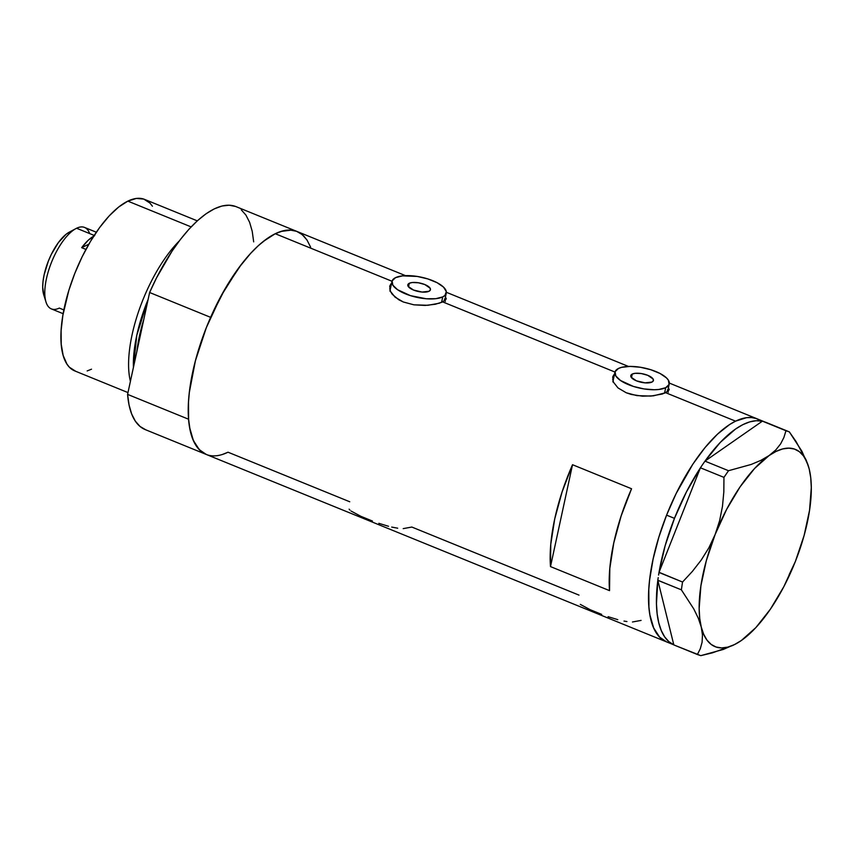 <?xml version="1.0" encoding="UTF-8"?>
<svg xmlns="http://www.w3.org/2000/svg" width="854" height="854" viewBox="0 0 854 854"><rect width="100%" height="100%" fill="white"/><g stroke="black" fill="none" stroke-linecap="round" stroke-linejoin="round"><path stroke-width="1.28" d="M409.29 283.272L408.511 286.869L409.29 283.272L412.204 282.525L418.364 282.77L424.79 284.531L430.085 288.172L430.384 289.933L428.975 291.289A11.572 4.302 -167.8 0 1 415.77 290.84A11.572 4.302 -167.8 0 1 407.817 284.83A11.572 4.302 -167.8 0 1 409.29 283.272A11.572 4.302 -167.8 0 1 422.495 283.72A11.572 4.302 -167.8 0 1 430.448 289.73A11.572 4.302 -167.8 0 1 428.975 291.289L422.089 292.057L413.475 290.029L408.169 286.389L407.87 284.628L409.29 283.272M632.259 374.063L631.48 377.66L632.259 374.063L635.173 373.315L641.333 373.561L647.748 375.322L653.054 378.962L653.353 380.724L651.933 382.08A11.572 4.302 -167.8 0 1 638.728 381.642A11.572 4.302 -167.8 0 1 630.786 375.632A11.572 4.302 -167.8 0 1 632.259 374.063A11.572 4.302 -167.8 0 1 645.464 374.511A11.572 4.302 -167.8 0 1 653.406 380.521A11.572 4.302 -167.8 0 1 651.933 382.08L645.058 382.848L636.443 380.831L631.138 377.19L630.839 375.429L632.259 374.063M665.714 387.695L664.508 393.235L665.714 387.695A27.776 10.312 -167.8 0 1 634.02 386.627A27.776 10.312 -167.8 0 1 614.944 372.205A27.776 10.312 -167.8 0 1 618.477 368.458A27.776 10.312 -167.8 0 1 650.172 369.526A27.776 10.312 -167.8 0 1 669.248 383.948A27.776 10.312 -167.8 0 1 665.714 387.695L669.109 384.428L668.394 380.201L666.504 377.927L660.014 373.465L650.801 369.718L640.265 367.241L630.006 366.409L621.584 367.348L618.477 368.458L615.083 371.714L615.798 375.941L620.516 380.5L633.39 386.424L643.927 388.912L654.185 389.744L658.722 389.488L665.714 387.695M442.746 296.893L441.55 302.444L442.746 296.893A27.776 10.312 -167.8 0 1 411.062 295.836A27.776 10.312 -167.8 0 1 391.975 281.414A27.776 10.312 -167.8 0 1 395.519 277.667A27.776 10.312 -167.8 0 1 427.203 278.724A27.776 10.312 -167.8 0 1 446.279 293.146A27.776 10.312 -167.8 0 1 442.746 296.893L444.945 295.42L446.311 291.609L443.536 287.125L437.056 282.674L427.833 278.927L417.296 276.44L402.512 275.863L395.519 277.667L392.114 280.923L392.829 285.151L397.548 289.709L410.422 295.633L426.231 298.751L435.753 298.697L442.746 296.893M613.119 379.251L613.492 378.93A28.94 10.75 12.2 0 0 612.649 379.763M614.186 374.34L612.852 376.55L614.186 374.34M668.138 386.499L669.141 389.766L667.956 391.292L662.416 393.993L650.833 396.085L636.87 395.615L626.26 392.776L618.008 387.929L613.353 382.058L612.692 377.158M390.161 288.46L390.524 288.129A28.94 10.75 12.2 0 0 389.691 288.972M391.217 283.549L389.894 285.748L391.217 283.549M445.18 295.708L446.172 298.975L444.998 300.501L439.458 303.191L427.865 305.294L413.912 304.825L403.291 301.985L395.039 297.139L390.395 291.267L389.723 286.368M632.462 621.99L641.087 620.41M624.007 621.071L626.953 621.552M608.091 616.684L617.784 619.652M580.314 604.386L590.125 609.681L601.696 614.389M403.205 528.626L411.831 527.046L579.001 595.121M391.687 527.078L397.697 528.199M378.834 523.321L388.517 526.288M351.058 511.034L360.868 516.318L372.429 521.025M349.137 509.144L349.937 510.073M349.745 501.768L228.018 452.204A120.371 47.76 -67.8 0 1 206.241 454.445A120.371 47.76 -67.8 0 1 188.595 419.229L127.588 394.388A120.371 47.76 112.2 0 0 145.244 429.605L206.241 454.445A120.371 47.76 112.2 0 1 198.971 348.389A120.371 47.76 112.2 0 1 275.255 233.718L392.018 281.265L275.255 233.718L263.331 241.404L257.171 246.742L250.948 252.997L238.597 268.039L221.154 295.794L206.337 327.616L195.417 360.751L189.342 392.36L188.499 402.074L188.627 419.709L189.609 427.459L193.346 440.45L199.324 449.695L206.284 454.467M735.561 421.161A120.371 47.76 -67.8 0 1 757.338 418.919A120.371 47.76 112.2 0 0 666.59 515.143L674.468 518.357A120.371 47.76 -67.8 0 1 700.355 467.939L659.042 572.297L700.355 467.939L686.435 491.925L674.468 518.357L666.59 515.143A120.371 47.76 112.2 0 0 666.536 641.888A120.371 47.76 -67.8 0 1 659.267 535.821A120.371 47.76 -67.8 0 1 735.561 421.161L665.693 392.712L735.561 421.161L729.679 424.491L717.467 434.174L705.041 447.56L692.882 464.117L676.154 493.516L666.632 515.047L658.85 537.166L653.118 559.028L649.638 579.791L648.794 589.506L648.933 607.141L649.905 614.901L653.641 627.893L659.619 637.137L666.579 641.898L659.651 637.169L653.662 627.936L649.915 614.965L648.933 607.215L648.784 589.591L649.627 579.887L653.096 559.124L658.818 537.273L666.59 515.143L676.101 493.612L692.829 464.202L704.988 447.624L717.403 434.227L729.626 424.523L735.507 421.182L746.535 417.681L735.561 421.161M446.279 298.622L442.735 301.921L614.976 372.056L442.735 301.921L435.305 304.259L425.164 305.444L413.912 304.825L403.291 301.985L398.775 299.765L392.221 294.256L390.395 291.267L389.894 285.748M405.501 275.65L236.035 206.636A120.371 47.76 112.2 0 0 149.621 292.506L210.618 317.346A120.371 47.76 -67.8 0 1 297.043 231.477A120.371 47.76 112.2 0 0 275.255 233.718L283.005 230.858L290.168 230.046L296.626 231.317L302.252 234.636L306.949 239.953L310.632 247.158M669.248 389.413L665.693 392.712L653.449 395.829L642.528 396.181L631.352 394.473L626.26 392.776L618.008 387.929L613.353 382.058L612.852 376.55M609.532 590.637L550.499 566.597A120.371 47.76 -67.8 0 1 572.522 464.715L631.554 488.755A120.371 47.76 112.2 0 0 609.532 590.637L550.499 566.597L572.522 464.715L631.554 488.755L621.157 515.923L613.759 543.005L609.809 568.401L609.532 590.637M222.371 454.488L228.018 452.204M307.216 240.358L303.96 236.227L300.202 233.131L295.975 231.082L291.321 230.121L280.913 231.445L275.255 233.718L267.088 238.597L258.623 245.397L250.041 253.99L241.479 264.217L225.082 288.801L210.618 317.346L149.621 292.506L156.528 277.86L172.102 251.055L180.472 239.376L189.033 229.15L197.616 220.556L206.081 213.756L214.258 208.878L221.997 206.017L229.16 205.206L235.619 206.476M760.498 420.563L756.27 418.513L751.616 417.553L746.577 417.67L751.573 417.553L756.228 418.503L760.455 420.542M550.499 566.597L550.766 544.361L554.716 518.965L562.113 491.883L572.522 464.715L550.499 566.597M445.073 300.437A28.94 10.75 12.2 0 0 444.827 299.871M445.35 301.451L444.432 299.156M668.031 391.228A28.94 10.75 12.2 0 0 667.796 390.662M668.319 392.242L667.401 389.958M808.322 465.868L801.874 451.19L789.342 431.878L762.409 421.15L785.958 430.736L783.908 437.472L780.609 443.909L775.763 449.983L769.102 455.556L760.871 460.37L751.168 464.459L728.515 470.714L704.966 461.128L703.418 463.38L705.041 461.064A120.371 47.76 -67.8 0 1 762.323 421.203L704.966 461.128L728.515 470.714L723.957 477.375L723.829 491.883L722.463 506.411L719.634 520.652L715.118 534.54L708.873 547.809L701.219 560.064L692.348 571.443L682.538 582.033L659.042 572.297L658.583 575.084L658.989 572.447L682.538 582.033L681.364 589.826L693.811 608.987L698.284 618.189L701.241 627.007L702.468 634.992L702.095 642.219L700.301 648.72L697.387 654.516L673.827 644.919L700.771 655.648L723.253 649.456L735.678 643.991M806.325 460.381L796.099 441.603L789.342 431.878L785.958 430.736L783.908 437.472L780.609 443.909L775.763 449.983L769.102 455.556A106.483 42.252 -67.8 0 1 808.364 465.985A106.483 42.252 -67.8 0 1 809.218 469.049L809.218 469.038A106.483 42.252 -67.8 0 1 795.341 561.526L789.139 574.721L795.341 561.526A106.483 42.252 -67.8 0 1 741.357 640.5L741.368 640.489A106.483 42.252 -67.8 0 1 735.934 643.852A106.483 42.252 -67.8 0 1 701.241 627.007A106.483 42.252 -67.8 0 1 715.118 534.54A106.483 42.252 -67.8 0 1 769.102 455.556L760.871 460.37L751.168 464.459L728.515 470.714L723.957 477.375L700.408 467.789L703.418 463.38L700.408 467.789L723.957 477.375L723.829 491.883L722.463 506.411L719.634 520.652L715.118 534.54L708.873 547.809L701.219 560.064L692.348 571.443L682.538 582.033L681.364 589.826L693.811 608.987L698.284 618.189L701.241 627.007L702.468 634.992L702.095 642.219L700.301 648.72L697.387 654.516L700.771 655.648L712.449 652.84L732.978 645.378M658.21 577.603L657.836 580.336L681.364 589.826L657.815 580.24L658.21 577.603M789.342 431.878L765.792 422.292L789.342 431.878M705.041 461.064L762.323 421.203L756.324 420.712L749.78 421.865L742.809 424.673L735.497 429.071L720.285 442.404L705.041 461.064M673.806 644.834L657.836 580.336L673.806 644.834L668.874 641.653L664.679 636.881L661.306 630.594L658.786 622.886L657.153 613.866L656.459 603.661L657.836 580.336A120.371 47.76 -67.8 0 0 673.806 644.834M741.336 640.511L755.897 627.562L770.383 609.201L783.833 586.677L795.341 561.526L804.116 535.447L809.56 510.222L811.3 487.581L810.734 477.717L809.208 469.017M809.229 469.081L806.784 461.747L803.454 455.908L799.312 451.649L794.412 449.044L788.84 448.136L782.691 448.926L776.083 451.414L769.102 455.556L754.573 468.494L740.087 486.855L726.626 509.379L715.118 534.54L706.343 560.619L700.899 585.833L699.159 608.486L699.725 618.349L701.241 627.007L703.685 634.319L707.005 640.148L711.147 644.407L716.058 647.012L721.619 647.93L727.768 647.129L734.387 644.642L741.357 640.5M659.042 572.297L665.149 545.674L674.468 518.357A120.371 47.76 -67.8 0 0 659.042 572.297M143.792 319.439L136.928 351.175A87.962 34.907 112.2 0 1 143.792 319.439M133.427 367.412L136.768 335.366L148.126 299.412A89.681 35.58 -67.8 0 0 133.427 367.412M197.295 220.855L144.593 199.398A92.595 36.743 112.2 0 0 127.844 201.128L191.136 226.897L127.844 201.128A92.595 36.743 112.2 0 0 69.163 289.325A92.595 36.743 112.2 0 0 74.757 370.914L127.983 392.584M206.657 454.616L201.032 451.286L196.335 445.98L192.652 438.764L190.058 429.797L188.595 419.229L127.588 394.388L149.621 292.506L127.588 394.388L129.05 404.956L131.644 413.923L135.327 421.139L140.024 426.445L145.66 429.765M241.244 209.796L245.941 215.112L249.624 222.318L252.218 231.285L253.681 241.853M130.406 381.364A92.595 36.743 -67.8 0 1 179.223 241.009A92.595 36.743 112.2 0 0 130.406 381.364M91.506 369.184L87.161 370.935M75.579 371.212L69.43 367.263L66.932 364.082L63.175 355.488L61.21 344.194L61.104 330.626L62.865 315.307L68.843 290.36L74.821 273.344L82.144 256.776L90.524 241.308L99.64 227.516L109.141 215.945L118.663 207.031L127.844 201.128L136.32 198.438L143.782 199.089L149.92 203.049L152.428 206.23M96.321 232.224L84.546 227.431A43.981 17.454 112.2 0 0 76.582 228.253A43.981 17.454 -67.8 0 1 89.659 233.58M63.858 309.927L59.321 308.08A43.981 17.454 -67.8 0 1 46.009 302.049A43.981 17.454 -67.8 0 1 51.795 261.58A43.981 17.454 -67.8 0 1 75.931 228.584A43.981 17.454 -67.8 0 1 76.582 228.253L94.196 235.426L76.582 228.253A43.981 17.454 112.2 0 0 48.71 270.152A43.981 17.454 112.2 0 0 51.368 308.902L63.143 313.696M94.687 235.619L88.261 240.209L81.664 247.671L88.848 244.169L81.664 247.671L85.934 249.411L81.664 247.671A43.981 17.454 -67.8 0 1 93.748 236.12M43.767 294.908L42.7 287.19L43.042 281.308L44.12 274.839L48.336 261.143L51.293 254.428L58.382 242.579L66.089 234.284L69.804 231.893M75.931 228.584L69.238 232.181A37.501 14.881 112.2 0 0 48.667 260.31A37.501 14.881 112.2 0 0 43.735 294.811L46.009 302.049M667.593 391.58L669.237 383.98M444.624 300.789L446.268 293.189M757.295 418.898L669.333 383.083M628.469 366.441L446.364 292.292M674.414 645.09L206.241 454.445M389.894 291.075L391.975 281.414M612.852 381.866L614.944 372.205M765.205 422.122L757.338 418.919M735.934 643.852L735.369 644.151"/></g></svg>

